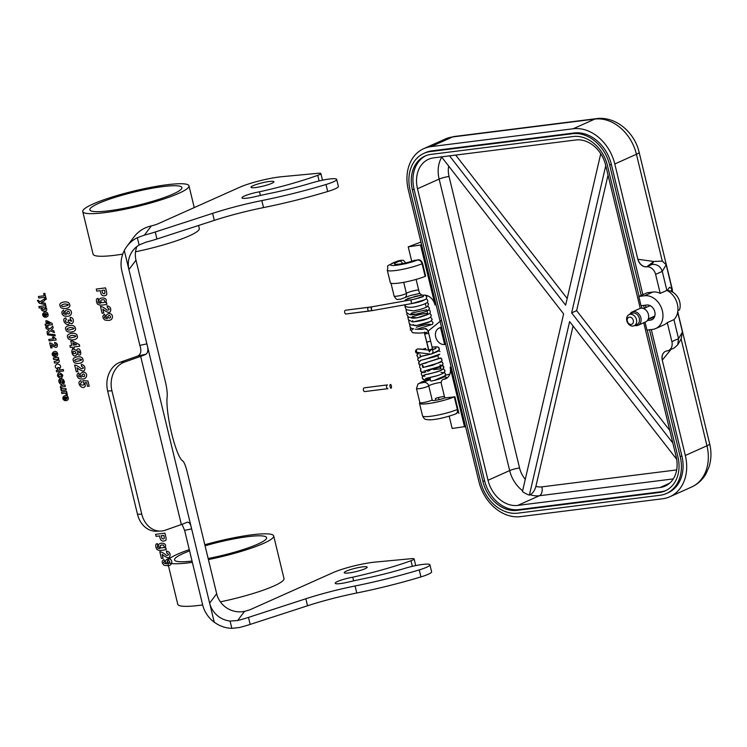<?xml version="1.0" encoding="UTF-8"?>
<svg xmlns="http://www.w3.org/2000/svg" width="747" height="747" viewBox="0 0 747 747"><rect width="100%" height="100%" fill="white"/><g stroke="black" fill="none" stroke-linecap="round" stroke-linejoin="round"><path stroke-width="1.12" d="M430.197 377.412L430.328 380.466M419.711 348.924L428.573 350.091L417.778 348.896C416.135 349.745 415.939 350.913 417.19 352.407L425.519 353.508M431.915 348.989L428.601 350.212L431.85 349.568M430.3 341.174L426.677 342.107L424.688 334.04L428.731 333.302L424.688 334.04L424.604 332.126L425.202 332.592C421.532 333.162 417.349 333.199 412.671 332.704L411.644 331.556L411.672 330.165M411.821 329.866L412.886 329.016M416.35 329.203L415.323 329.25M372.277 310.603L346.001 313.992A1.896 1.158 -97.2 0 1 344.684 312.591A1.896 1.158 82.8 0 0 346.001 313.992L369.158 311.079A1.896 1.158 -97.2 0 1 367.841 309.688A1.896 1.158 82.8 0 0 369.158 311.079L372.277 310.603A1.896 0.728 -100.1 0 1 371.287 309.155L372.277 310.603A1.896 0.728 -100.1 0 1 372.277 310.603L412.241 303.487A1.896 0.728 -100.1 0 1 411.242 302.04A1.896 0.728 -100.1 0 1 411.578 299.752L412.942 299.519M409.561 323.862L410.066 326.971L411.373 328.335L413.726 328.885M363.453 390.177A1.896 1.158 82.8 0 0 364.769 391.577A1.896 1.158 82.8 0 1 363.453 390.177A1.896 1.158 82.8 0 1 364.303 387.814A1.896 1.158 82.8 0 0 363.453 390.177M390.055 386.741A1.896 0.728 -100.1 0 1 390.382 384.453A1.896 0.728 -100.1 0 1 391.437 386.19A1.896 0.728 -100.1 0 1 391.045 388.188A1.896 0.728 -100.1 0 1 390.055 386.741A1.896 0.728 -100.1 0 1 390.382 384.453A1.896 0.728 -100.1 0 1 391.437 386.19A1.896 0.728 -100.1 0 1 391.045 388.188A1.896 0.728 -100.1 0 1 390.055 386.741M430.197 341.37L426.668 342.107L428.591 350.184C431.168 350.035 432.364 349.671 432.186 349.12C432.224 349.736 431.028 350.082 428.591 350.184L432.168 349.026M417.816 348.896C416.144 349.773 415.93 350.931 417.181 352.397L417.452 352.547M429.208 351.473L424.688 334.04L428.376 333.349L424.688 334.04L424.604 332.126L425.202 332.592C420.402 333.181 416.219 333.209 412.661 332.695M344.684 312.591A1.896 1.158 -97.2 0 1 345.525 310.229A1.896 1.158 82.8 0 0 344.684 312.591M411.242 302.04L411.167 300.369M411.382 299.874L411.578 299.752C419.665 297.922 423.642 296.736 423.521 296.195L415.407 298.996M411.578 299.752L371.614 306.868L345.525 310.229L368.682 307.316A1.896 1.158 82.8 0 0 367.841 309.688A1.896 1.158 -97.2 0 1 368.682 307.316L371.614 306.868L371.287 309.155A1.896 0.728 -100.1 0 1 371.418 306.989M567.188 298.511L455.67 155.077M600.737 153.751L565.638 305.178L449.535 155.852M669.826 430.505L576.628 310.649L608.039 175.134M576.628 310.649L571.632 312.881L605.752 165.685M571.632 312.881L672.86 443.074M441.524 156.861L563.621 313.889L522.442 491.554A29.142 22.737 -114.1 0 0 529.39 495.121L530.221 494.747C532.863 493.207 534.749 490.424 535.888 486.4L573.061 326.028M529.39 495.121L569.616 321.593L676.679 459.293M643.746 322.732L676.138 456.622A29.142 22.737 65.9 0 1 665.101 486.11A29.142 22.737 65.9 0 1 659.984 487.539L517.746 505.411A29.142 22.737 65.9 0 1 488.024 480.265L417.498 188.758A29.142 22.737 65.9 0 1 428.545 159.27A29.142 22.737 65.9 0 1 433.662 157.85L575.9 139.969A29.142 22.737 65.9 0 1 605.621 165.115L640.272 308.362M666.044 490.452A33.512 26.145 65.9 0 1 661.002 491.741L518.763 509.613A33.512 26.145 65.9 0 1 484.579 480.694L414.062 189.187A33.512 26.145 65.9 0 1 425.93 155.675M639.068 296.363L607.395 165.432A33.512 26.145 -114.1 0 0 573.21 136.514L430.982 154.386A33.512 26.145 -114.1 0 0 425.09 156.02A33.512 26.145 -114.1 0 0 412.391 189.934L482.917 481.442A33.512 26.145 -114.1 0 0 517.101 510.36L659.33 492.488A33.512 26.145 -114.1 0 0 665.222 490.844A33.512 26.145 -114.1 0 0 677.921 456.94L647.229 330.081M641.934 308.184L641.328 305.691M641.206 295.41L609.692 165.143A36.435 28.414 -114.1 0 0 572.538 133.713L430.3 151.585A36.435 28.414 -114.1 0 0 423.904 153.368A36.435 28.414 -114.1 0 0 410.103 190.224L480.62 481.731A36.435 28.414 -114.1 0 0 517.774 513.161L660.012 495.289A36.435 28.414 -114.1 0 0 666.408 493.506A36.435 28.414 -114.1 0 0 680.209 456.65L649.516 329.791M644.316 308.278L643.625 305.402M642.868 294.663L611.354 164.396A36.435 28.414 -114.1 0 0 574.2 132.966L431.962 150.838A36.435 28.414 -114.1 0 0 425.566 152.621L423.904 153.368M666.408 493.506L668.07 492.768A36.435 28.414 -114.1 0 0 681.871 455.903L651.309 329.567M645.978 307.531L645.408 305.178M645.025 322.162L646.949 330.118L652.682 329.39A17.489 13.642 -114.1 0 0 655.754 328.54L664.074 324.814A17.489 13.642 -114.1 0 0 667.286 322.611L671.889 341.631A8.74 6.816 65.9 0 1 668.574 350.483A8.74 6.816 65.9 0 1 667.071 350.903A8.74 6.816 -114.1 0 0 664.811 351.744A8.74 6.816 -114.1 0 0 662.262 360.175L685.316 455.474A40.805 31.832 65.9 0 1 669.854 496.755A40.805 31.832 65.9 0 1 662.692 498.753L520.454 516.625A40.805 31.832 65.9 0 1 478.846 481.413L408.32 189.915A40.805 31.832 65.9 0 1 423.782 148.625A40.805 31.832 65.9 0 1 430.944 146.636L573.182 128.764A40.805 31.832 65.9 0 1 614.79 163.966L637.854 259.265A8.74 6.816 -114.1 0 0 646.734 266.81A8.74 6.816 65.9 0 1 655.614 274.364L660.217 293.384A17.489 13.642 -114.1 0 0 652.869 292.04L647.135 292.759L638.806 296.475L641.047 305.728L646.781 305.009A7.872 6.135 65.9 0 1 654.549 310.92A7.872 6.135 65.9 0 1 651.823 319.763A7.872 6.135 65.9 0 1 650.441 320.146L647.397 320.528M655.754 328.54A17.489 13.642 -114.1 0 0 661.814 308.903A17.489 13.642 -114.1 0 0 644.549 295.756L638.806 296.475M654.484 316.961L648.116 319.342M454.858 396.666L458.929 413.483L454.867 396.666M421.616 244.848L408.226 246.855L420.935 242.056M406.125 263.756C404.286 260.927 403.231 259.844 402.969 260.516C402.726 260.021 400.887 260.217 397.46 261.105C382.688 267.865 389.476 264.55 387.273 270.115A20.402 2.951 -13.6 0 0 400.495 269.742A20.402 2.951 -13.6 0 0 422.102 263.756C421.336 261.301 419.851 260.04 417.629 259.984L413.847 260.516M422.606 263.532L422.102 263.756L425.155 276.371L425.65 276.147L422.606 263.532C421.766 261.002 420.281 259.741 418.124 259.76M414.893 260.171L414.09 260.386M425.155 276.371A20.402 2.951 166.4 0 1 403.548 282.357A20.402 2.951 166.4 0 1 390.326 282.73L387.273 270.115M436.061 304.552L435.062 305A11.364 8.871 65.9 0 0 423.465 295.196A4.37 3.408 65.9 0 1 419.011 291.423L416.107 279.415M429.927 379.112L421.728 381.941L417.956 384.126L416.481 388.571L419.879 402.586A6.415 0.924 -13.6 0 0 425.454 402.185A6.415 0.924 -13.6 0 0 432.158 399.878L428.769 385.863A7.582 1.092 166.4 0 1 434.026 383.799A7.582 1.092 166.4 0 1 441.253 382.408M444.418 396.442A7.582 1.092 -13.6 0 0 435.408 398.431L435.846 400.271M443.298 379.392A4.37 3.408 65.9 0 1 443.541 379.271L443.046 379.495A4.37 3.408 65.9 0 0 441.384 383.921L444.773 397.936A7.582 1.092 166.4 0 1 436.78 400.112A7.582 1.092 166.4 0 1 431.943 400.243A7.582 1.092 166.4 0 1 432.158 399.878M667.286 322.611L673.943 319.632L678.547 338.652L677.688 344.843L674.205 347.962L668.574 350.483M677.884 310.603L679.481 309.893A13.119 10.234 -114.1 0 0 677.622 296.979A13.119 10.234 -114.1 0 0 667.258 290.592L669.536 287.25L672.02 288.856A14.576 11.364 -114.1 0 0 671.161 291.349M660.217 293.384L666.875 290.406L662.272 271.385L655.614 274.364M637.854 259.265L653.765 261.469L662.281 261.105L666.184 264.737L662.272 271.385C660.544 266.371 657.127 264.065 652.019 264.438L653.765 261.469L646.734 266.81M638.013 259.284A8.656 6.751 -114.1 0 0 646.837 266.754L652.019 264.438M666.184 264.737L672.711 292.114M671.889 341.631L678.547 338.652L682.459 332.004L681.115 338.97L677.688 344.843M465.558 426.481L452.168 428.489L449.19 416.163M435.062 305L420.617 245.296M411.718 261.273L408.226 246.855M440.553 327.7L444.624 344.516A8.74 6.816 65.9 0 1 435.987 337.952A8.74 6.816 65.9 0 1 439.012 328.129A8.74 6.816 65.9 0 1 440.553 327.7L441.552 327.261M445.623 344.078L444.624 344.516M451.113 366.777L450.114 367.225A11.364 8.871 65.9 0 1 445.81 378.729A11.364 8.871 65.9 0 1 443.811 379.28L444.306 379.056A11.952 1.727 -13.6 0 0 443.895 376.983M443.046 379.495A4.37 3.408 65.9 0 1 443.811 379.28M444.773 397.936L454.316 396.89A20.402 2.951 166.4 0 1 432.709 402.876A20.402 2.951 166.4 0 1 419.478 403.259A20.402 2.951 166.4 0 1 419.851 402.474M454.923 414.146C456.987 413.558 457.808 412.008 457.36 409.505L454.316 396.89M455.427 413.922C457.453 413.418 458.266 411.877 457.864 409.281L454.811 396.666M457.864 409.281L457.36 409.505A20.402 2.951 -13.6 0 1 435.762 415.491A20.402 2.951 -13.6 0 1 422.531 415.864C423.82 418.385 424.931 419.562 425.846 419.375C431.794 421.112 446.893 417.246 455.614 413.969L455.922 413.819M450.114 367.225L464.559 426.929M670.993 349.4L662.262 360.175M664.849 351.716A8.656 6.751 -114.1 0 0 662.384 360.026M673.943 319.632A17.489 13.642 -114.1 0 0 677.361 304.141A17.489 13.642 -114.1 0 0 666.875 290.406M677.417 313.348A13.119 10.234 -114.1 0 0 678.108 312.507L677.557 312.76M634.81 325.449A7.283 5.687 -114.1 0 0 638.106 325.253L645.679 321.873A7.283 5.687 -114.1 0 0 647.892 312.9A7.283 5.687 -114.1 0 0 639.731 308.567L632.158 311.957A7.283 5.687 -114.1 0 0 629.88 314.16A7.283 5.687 -114.1 0 0 629.814 314.282M638.106 325.253A7.283 5.687 -114.1 0 0 640.319 316.289A7.283 5.687 -114.1 0 0 632.158 311.957M634.138 325.757L636.967 324.487A6.116 4.771 -114.1 0 0 638.825 316.952A6.116 4.771 -114.1 0 0 631.962 313.32L629.133 314.58A6.116 4.771 -114.1 0 0 627.219 316.439A6.116 4.771 -114.1 0 0 628.124 323.572A6.116 4.771 -114.1 0 0 634.138 325.757A6.116 4.771 -114.1 0 0 635.996 318.222A6.116 4.771 -114.1 0 0 629.133 314.58M627.573 318.455A3.791 2.96 -114.1 0 0 630.384 324.385A3.791 2.96 -114.1 0 0 632.952 319.464A3.791 2.96 -114.1 0 0 627.573 318.455M137.495 514.3L141.762 514.151A23.316 18.89 88.1 0 0 160.652 531.08L156.384 531.229A23.316 18.89 -91.9 0 1 137.495 514.3L107.652 390.97A23.316 18.89 -91.9 0 1 120.332 362.174L136.393 356.524A14.576 2.11 -13.6 0 0 137.915 355.964C140.968 354.227 141.622 350.698 139.866 345.385L121.892 271.105A30.599 29.824 37 0 1 124.301 250.525L128.942 269.555A23.316 22.718 37 0 1 132.77 250.703A23.316 22.718 37 0 1 139.101 245.007L146.104 242.121A29.142 4.211 166.4 0 0 156.935 239.012L214.305 220.365A69.947 10.113 -13.6 0 1 263.523 207.591A106.373 15.379 166.4 0 0 327.7 191.503A18.217 2.633 166.4 0 0 338.363 186.405L336.673 179.392A18.217 2.633 166.4 0 1 326 184.5A106.373 15.379 166.4 0 1 261.823 200.579A69.947 10.113 -13.6 0 0 212.606 213.362L155.236 232A29.142 4.211 166.4 0 1 144.404 235.118L137.336 237.705A30.599 29.824 -143 0 0 126.943 246.323A30.599 29.824 -143 0 0 124.329 250.488M139.866 345.385L146.879 343.872L124.301 250.525M248.48 617.405L305.85 598.767A69.947 10.113 166.4 0 1 355.068 585.984A106.373 15.379 -13.6 0 0 419.244 569.905A18.217 2.633 -13.6 0 0 429.908 564.797A18.217 2.633 -13.6 0 0 405.163 568.262A69.947 10.113 166.4 0 1 364.657 578.495A99.043 14.324 -13.6 0 0 347.691 582.221A13.119 1.896 166.4 0 1 335.226 583.286A13.119 1.896 166.4 0 1 335.338 582.921A13.11 1.896 166.4 0 1 352.743 577.198A81.6 11.803 -13.6 0 0 410.999 560.736A8.74 1.261 -13.6 0 0 414.109 558.943A8.74 1.261 -13.6 0 0 411.41 558.681L375.265 562.08A29.142 4.211 -13.6 0 0 332.817 572.725L251.263 609.197A8.74 1.261 166.4 0 1 244.568 611.317L237.649 620.524A29.142 4.211 -13.6 0 0 248.48 617.405L250.17 624.417A29.142 4.211 -13.6 0 1 239.339 627.527L231.85 628.358A30.599 29.824 37 0 1 214.249 622.167L191.634 528.867L184.621 530.379L182.035 524.31M214.221 622.214A30.599 29.824 37 0 1 202.586 604.659L184.621 530.379M126.943 246.323L133.984 236.967A30.599 29.824 37 0 1 149.97 226.257L151.324 225.911A8.74 1.261 -13.6 0 0 158.019 223.792L239.582 187.32A29.142 4.211 166.4 0 1 282.03 176.684L318.166 173.276A8.74 1.261 166.4 0 1 320.874 173.537A8.74 1.261 166.4 0 1 317.755 175.33A81.6 11.803 166.4 0 1 259.508 191.792L260.395 195.462M136.916 246.501A23.316 22.718 -143 0 0 135.982 260.199L165.311 381.428A14.576 2.493 -102.1 0 1 167.16 396.666A34.969 5.995 77.9 0 0 171.614 433.241A34.969 5.995 77.9 0 0 182.716 460.964A14.576 2.493 -102.1 0 1 187.348 472.515L216.677 593.744A23.316 22.718 -143 0 0 243.186 611.588L244.568 611.317M214.249 622.167L209.636 603.1L216.677 593.744M259.508 191.792A13.11 1.896 -13.6 0 0 242.103 197.516A13.119 1.896 -13.6 0 0 241.981 197.88A13.119 1.896 -13.6 0 0 254.447 196.816A99.043 14.324 166.4 0 1 271.413 193.09A69.947 10.113 -13.6 0 0 311.929 182.856A18.217 2.633 166.4 0 1 336.673 179.392M242.103 197.516L242.252 198.16M251.085 186.965A11.803 1.709 166.4 0 1 263.056 182.623A11.803 1.709 166.4 0 1 273.925 181.745A11.803 1.709 166.4 0 1 262.86 186.18A11.803 1.709 166.4 0 1 250.983 187.292A11.803 1.709 166.4 0 1 251.085 186.965M237.649 620.524L230.085 621.065A23.316 22.718 37 0 1 209.636 603.1M250.17 624.417L307.54 605.77A69.947 10.113 166.4 0 1 356.758 592.997A106.373 15.379 -13.6 0 0 420.935 576.908A18.217 2.633 -13.6 0 0 431.607 571.8L429.908 564.797M335.338 582.921L335.496 583.556M352.743 577.198L353.63 580.867M344.33 572.37A11.803 1.709 -13.6 0 0 344.227 572.697A11.803 1.709 -13.6 0 0 356.095 571.586A11.803 1.709 -13.6 0 0 367.169 567.15A11.803 1.709 -13.6 0 0 356.291 568.028A11.803 1.709 -13.6 0 0 344.33 572.37M160.652 531.08A23.316 18.89 88.1 0 0 165.283 530.202L181.353 524.553A21.859 3.156 166.4 0 0 186.666 522.405C189 521.546 190.662 523.694 191.634 528.867L146.879 343.872C148.42 349.11 148.121 352.565 145.982 354.227A21.859 3.156 166.4 0 1 140.669 356.375L124.6 362.024A23.316 18.89 88.1 0 0 111.929 390.821L107.652 390.97M186.666 522.405L187.348 522.162M141.762 514.151L111.929 390.821M175.031 193.137A47.36 6.844 166.4 0 1 124.039 208.301A47.36 6.844 166.4 0 1 89.845 209.832A47.36 6.844 166.4 0 1 134.264 192.035A47.36 6.844 166.4 0 1 181.904 187.553A47.36 6.844 166.4 0 1 175.031 193.137M135.534 251.776A54.643 7.9 -13.6 0 0 191.363 234.885A54.643 7.9 -13.6 0 0 199.29 228.451L198.571 225.482M82.758 211.541A54.643 7.9 -13.6 0 0 122.228 209.776A54.643 7.9 -13.6 0 0 181.054 192.278A54.643 7.9 -13.6 0 0 188.982 185.844A54.643 7.9 -13.6 0 0 134.012 191.017A54.643 7.9 -13.6 0 0 82.758 211.541L93.067 254.148A54.643 7.9 -13.6 0 0 122.732 254.139M192.044 561.062A47.36 6.844 166.4 0 1 174.537 559.914A47.36 6.844 166.4 0 1 183.286 553.462A47.36 6.844 166.4 0 1 189.579 550.903M205.08 545.814A47.36 6.844 166.4 0 1 266.595 537.644A47.36 6.844 166.4 0 1 208.152 558.504M192.352 562.342A54.643 7.9 166.4 0 1 167.459 561.632A54.643 7.9 166.4 0 1 177.553 554.19A54.643 7.9 166.4 0 1 189.271 549.624M204.818 544.75A54.643 7.9 166.4 0 1 273.682 535.935A54.643 7.9 166.4 0 1 208.404 559.568M273.682 535.935L283.991 578.533A54.643 7.9 166.4 0 1 220.365 601.839M202.652 604.949A54.643 7.9 166.4 0 1 177.758 604.239L167.459 561.632M166.777 563.845C162.043 560.474 170.577 555.796 171.829 561.632C171.763 565.246 169.167 566.431 164.06 565.199C161.613 562.874 161.567 560.978 163.91 559.522L164.555 561.37C162.827 562.51 163.574 563.331 166.777 563.845M166.945 562.286C171.801 566.254 169.532 557.169 166.945 562.286M166.432 551.043C169.532 551.781 170.661 553.602 169.812 556.487C168.999 559.251 164.807 556.571 162.155 554.395L163.089 558.242L161.436 558.457L159.793 551.669C161.613 551.902 163.808 553.144 166.394 555.394C169.13 555.217 169.242 554.414 166.712 552.995L166.432 551.043M164.835 547.859L165.787 547.738L166.217 549.549C160.913 550.819 157.673 550.604 156.506 548.905C155.217 545.571 155.507 543.807 157.384 543.601L157.673 545.842C156.833 547.84 157.645 548.681 160.11 548.345C153.163 542.042 169.317 541.192 164.835 547.859M160.857 547.775C163.995 548.13 164.835 547.224 163.378 545.067C160.175 544.815 159.344 545.712 160.857 547.775M164.891 533.125C166.245 537.803 166.469 540.23 165.573 540.408C162.192 542.107 160.203 540.613 159.597 535.916L156.095 536.374L155.6 534.329L164.891 533.125M161.175 535.711L161.978 538.419C164.181 539.707 164.788 538.69 163.808 535.375L161.175 535.711M65.045 400.7C59.134 398.188 66.856 392.278 68.21 397.675C68.64 399.384 67.837 400.383 65.82 400.681L64.933 397.04C63.607 397.721 63.598 398.45 64.914 399.225L65.045 400.7M66.287 399.131C67.66 398.142 67.482 397.423 65.764 396.965L66.287 399.131M66.184 392.866L67.323 394.005L67.295 394.995L66.025 394.696C66.997 393.342 65.615 392.95 61.88 393.529L61.534 392.082L66.576 391.428L66.903 392.773L66.184 392.866M65.372 386.451L61.768 387.002C60.376 388.524 61.749 389.038 65.876 388.533L66.231 389.99L61.179 390.644L60.852 389.29L61.609 389.196C59.19 386.526 60.33 385.135 65.026 385.004L65.372 386.451M84.981 382.595L85.27 386.171C82.301 390.821 75.69 382.025 80.881 380.662L81.526 382.567C77.146 385.312 87.362 386.61 83.048 382.24L82.87 380.643L87.95 381.007L89.192 386.124L87.52 386.339L86.633 382.688L84.981 382.595M62.384 380.531L62.141 383.631C60.946 386.507 56.921 380.316 59.881 379.112L60.32 382.632L60.946 382.641C60.302 374.396 66.707 382.287 63.458 383.734L62.907 380.484L62.384 380.531M81.61 377.188C76.885 373.817 85.41 369.139 86.661 374.985C86.596 378.589 84.009 379.775 78.893 378.542C76.446 376.217 76.399 374.331 78.743 372.865L79.387 374.714C77.669 375.853 78.407 376.684 81.61 377.188M81.778 375.629C86.643 379.597 84.374 370.512 81.778 375.629M62.767 375.162C61.889 379.084 60.134 379.308 57.491 375.862C57.836 372.025 59.601 371.791 62.767 375.162M59.209 376.619C65.764 376.955 56.613 371.483 59.209 376.619M81.264 364.396C84.364 365.134 85.494 366.945 84.654 369.83C83.841 372.604 79.64 369.914 76.997 367.748L77.921 371.586L76.269 371.801L74.625 365.022C76.446 365.246 78.64 366.488 81.227 368.738C83.972 368.56 84.075 367.757 81.554 366.347L81.264 364.396M56.286 370.409L63.252 369.504L63.607 370.96L56.641 371.857L56.286 370.409M58.994 367.449L57.631 367.711L57.752 369.158C54.596 367.487 54.447 365.731 57.304 363.882C60.759 364.807 61.515 366.46 59.573 368.85L58.994 367.449M82.908 359.484C85.083 363.64 73.467 365.264 73.421 360.717C70.806 357.085 82.478 354.601 82.908 359.484M76.101 361.455C82.842 360.222 83.431 359.354 77.865 358.849C74.326 359.802 73.738 360.67 76.101 361.455M57.93 358.849C59.517 360.343 59.713 361.548 58.527 362.454L54.512 363.061L54.157 361.613C59.648 360.063 59.48 359.363 53.653 359.512L53.298 358.065L58.35 357.411L58.677 358.756L57.93 358.849M76.306 350.595C80.162 343.611 83.627 359.494 77.09 353.835C72.683 361.912 68.238 344.19 76.306 350.595M54.382 356.636C48.471 354.125 56.202 348.205 57.547 353.611C57.977 355.311 57.183 356.319 55.157 356.618L54.279 352.976C52.944 353.658 52.934 354.386 54.251 355.161L54.382 356.636M73.598 353.676C79.836 353.751 70.797 348.158 73.598 353.676M77.875 352.948C82.581 353.396 75.699 348.289 77.875 352.948M55.623 355.068C56.996 354.078 56.828 353.359 55.101 352.901L55.623 355.068M79.696 346.206L73.804 346.972L74.102 348.223L72.543 348.419L72.244 347.168L70.367 347.411L69.919 345.544L71.787 345.301L70.788 341.164L72.347 340.968L79.303 344.582L79.696 346.206M76.53 344.684L72.786 342.78L73.346 345.095L76.53 344.684M54.606 342.406C56.931 342.966 57.78 344.32 57.145 346.487C56.539 348.569 53.382 346.552 51.403 344.927L52.103 347.803L50.861 347.962L49.629 342.882C50.992 343.05 52.645 343.984 54.578 345.674C56.632 345.534 56.716 344.937 54.82 343.872L54.606 342.406M77.221 335.973C79.387 340.118 67.781 341.743 67.734 337.196C65.11 333.573 76.782 331.08 77.221 335.973M70.414 337.933C77.156 336.701 77.744 335.833 72.17 335.328C68.631 336.281 68.042 337.158 70.414 337.933M53.579 336.897L55.857 338.811L56.146 339.988L49.143 340.893L48.798 339.446L53.831 338.793L52.365 337.056L53.579 336.897M47.565 334.871L47.304 333.797L54.97 334.74L55.231 335.833L47.565 334.871M75.326 328.129C77.492 332.284 65.885 333.909 65.839 329.362C63.215 325.729 74.887 323.236 75.326 328.129M54.335 332.648L50.385 330.734L47.425 333.788L46.977 331.939L48.985 329.95L46.165 328.587L45.726 326.747L49.984 328.867L52.748 326.084L53.186 327.877L51.31 329.679L53.915 330.874L54.335 332.648M68.519 330.099C75.26 328.867 75.849 327.998 70.274 327.494C66.735 328.447 66.147 329.315 68.519 330.099M107.447 318.586C102.712 315.215 111.247 310.537 112.489 316.373C112.424 319.987 109.837 321.173 104.72 319.94C102.283 317.615 102.227 315.72 104.571 314.263L105.215 316.112C103.497 317.251 104.235 318.073 107.447 318.586M70.227 317.41C75.643 317.531 73.187 327.037 69.443 322.312C68.659 328.801 59.853 319.455 65.755 317.839L66.418 319.688C62.916 320.977 68.733 324.441 68.435 320.967L68.08 320.099L69.583 320.127C72.048 321.845 72.31 321.546 70.377 319.23L70.227 317.41M52.439 324.665L48.013 325.234L48.247 326.168L47.07 326.327L46.846 325.384L45.436 325.571L45.1 324.161L46.501 323.983L45.754 320.883L46.921 320.734L52.141 323.442L52.439 324.665M107.605 317.027C112.47 320.995 110.201 311.91 107.605 317.027M50.058 323.516L47.257 322.088L47.677 323.825L50.058 323.516M107.092 305.794C110.192 306.531 111.322 308.343 110.481 311.228C109.669 313.992 105.467 311.312 102.825 309.137L103.758 312.984L102.096 313.198L100.462 306.419C102.274 306.643 104.477 307.885 107.064 310.136C109.8 309.958 109.902 309.155 107.381 307.736L107.092 305.794M66.436 314.478C61.712 311.097 70.237 306.419 71.488 312.265C71.423 315.869 68.836 317.055 63.719 315.822C61.273 313.497 61.226 311.611 63.57 310.154L64.214 311.994C62.496 313.142 63.234 313.964 66.436 314.478M44.857 317.251C38.947 314.739 46.669 308.828 48.023 314.235C48.452 315.934 47.649 316.933 45.632 317.232L44.745 313.6C43.419 314.272 43.41 315.001 44.727 315.776L44.857 317.251M66.604 312.909C71.469 316.877 69.2 307.792 66.604 312.909M46.099 315.682C47.472 314.702 47.294 313.973 45.576 313.516L46.099 315.682M105.504 302.6L106.447 302.479L106.886 304.29C101.573 305.56 98.333 305.346 97.166 303.646C95.887 300.313 96.176 298.548 98.044 298.342L98.333 300.583C97.502 302.591 98.315 303.422 100.78 303.086C93.823 296.783 109.986 295.943 105.504 302.6M45.418 307.101L46.688 308.707C47.715 312.974 39.003 311.266 41.757 307.68L39.208 308.007L38.863 306.559L45.828 305.654L46.155 307.008L45.418 307.101M69.639 304.608C71.805 308.763 60.19 310.388 60.143 305.84C57.528 302.208 69.2 299.724 69.639 304.608M101.527 302.516C104.655 302.871 105.495 301.975 104.038 299.818C100.845 299.556 100.005 300.462 101.527 302.516M42.953 309.678C49.778 309.445 40.086 305.327 42.953 309.678M62.823 306.578C69.564 305.346 70.153 304.477 64.587 303.973C61.049 304.925 60.46 305.794 62.823 306.578M44.624 300.677L41.356 302.451L45.25 303.263L45.614 304.767L39.32 303.235L37.35 300.518L38.368 300.257L39.694 301.872L44.25 299.127L44.624 300.677M105.551 287.875C106.905 292.544 107.129 294.972 106.233 295.149C102.862 296.848 100.873 295.354 100.266 290.658L96.755 291.115L96.26 289.08L105.551 287.875M101.835 290.452L102.647 293.16C104.841 294.449 105.458 293.431 104.477 290.116L101.835 290.452M43.653 293.515L44.839 293.366L46.286 299.379L45.109 299.528L44.568 297.287L38.779 298.044L38.414 296.512L44.204 295.765L43.653 293.515M386.61 387.273A1.896 1.158 82.8 0 0 387.926 388.664L364.769 391.577L387.926 388.664A1.896 1.158 82.8 0 1 386.61 387.273A1.896 1.158 82.8 0 1 387.46 384.901A1.896 1.158 82.8 0 0 386.61 387.273M676.67 469.919L541.855 486.867A21.859 17.05 65.9 0 1 535.888 486.4M530.221 494.747A29.142 22.737 -114.1 0 0 539.381 495.737L673.28 478.911M517.746 505.411L539.381 495.737A7.283 4.435 82.8 0 0 541.855 486.867M525.281 479.313A21.859 17.05 65.9 0 1 519.557 468.005A7.283 1.055 -13.6 0 0 509.659 470.582A29.142 22.737 -114.1 0 0 522.629 490.723M441.766 157.169A29.142 22.737 -114.1 0 0 439.143 179.084L509.659 470.582L488.024 480.265M417.498 188.758L439.143 179.084A7.283 1.055 166.4 0 1 449.04 176.497A21.859 17.05 65.9 0 1 448.714 166.105M519.557 468.005L449.04 176.497M669.573 483.244L659.984 487.539M659.33 492.488L661.002 491.741M517.101 510.36L518.763 509.613M482.917 481.442L484.579 480.694M412.391 189.934L414.062 189.187M574.2 132.966L572.538 133.713M611.354 164.396L609.692 165.143M681.871 455.903L680.209 456.65M430.3 151.585L431.962 150.838M652.869 292.04L644.549 295.756M653.037 318.988L650.441 320.146M403.716 282.319L406.387 293.366A4.37 4.155 49.6 0 1 405.098 297.511L400.308 299.342C397.357 298.819 397.292 301.358 394.108 296.073A6.415 0.924 -13.6 0 0 399.692 295.672A6.415 0.924 -13.6 0 0 406.387 293.366A7.582 1.092 166.4 0 1 418.647 289.929M414.389 260.395A11.952 1.727 166.4 0 1 397.03 264.373A11.952 1.727 166.4 0 1 399.925 261.067L397.824 261.048A16.032 2.316 -13.6 0 0 394.127 265.474A16.032 2.316 -13.6 0 0 417.629 259.984M402.586 263.579A4.37 2.166 -108.4 0 0 399.925 261.067M416.481 388.571A6.415 0.924 -13.6 0 0 422.064 388.169A6.415 0.924 -13.6 0 0 428.769 385.863A4.37 4.155 49.6 0 0 423.624 382.483L419.777 383.248A4.37 4.155 -130.4 0 0 417.965 384.117M419.777 383.248A16.032 2.316 166.4 0 1 429.927 379.159M445.483 375.246L449.853 374.172M430.057 379.775A11.952 1.727 -13.6 0 0 423.624 382.483M447.546 377.608L444.306 379.056A4.37 3.408 65.9 0 0 443.541 379.271L444.148 379.084M681.115 338.97L706.961 445.791A14.576 2.11 -13.6 0 0 709.65 443.811C711.546 451.72 711.359 459.386 709.071 466.81L705.962 473.878C702.488 479.835 697.67 484.243 691.498 487.072A40.805 31.832 -114.1 0 0 706.961 445.791L685.316 455.474M677.828 312.872L682.459 332.004M662.281 261.105L636.435 154.284A40.805 31.832 -114.1 0 0 594.827 119.081L452.589 136.953L430.944 146.636M454.157 136.514L445.427 138.951A40.805 31.832 -114.1 0 1 452.589 136.953A14.576 8.871 -97.2 0 1 454.157 136.514L596.395 118.642A14.576 8.871 -97.2 0 0 594.827 119.081L573.182 128.764M614.79 163.966L636.435 154.284A14.576 2.11 -13.6 0 0 639.124 152.304L672.365 289.677M135.982 260.199L128.942 269.555M137.336 237.705L139.101 245.007M261.823 200.579L263.523 207.591M326 184.5L327.7 191.503M317.755 175.33L319.118 180.933M155.236 232L156.935 239.012M212.606 213.362L214.305 220.365M151.324 225.911L144.404 235.118M230.085 621.065L231.85 628.358M419.244 569.905L420.935 576.908M355.068 585.984L356.758 592.997M410.999 560.736L412.353 566.338M305.85 598.767L307.54 605.77M181.353 524.553L140.669 356.375M145.982 354.227L137.915 355.964M120.332 362.174L124.6 362.024M431 381.073C437.751 379.831 442.401 378.187 444.96 376.143L445.529 374.051L444.745 372.884L441.001 372.305M425.491 378.533L428.703 377.702C435.099 376.553 440.002 375.031 443.401 373.127C444.764 371.894 445.072 370.755 444.325 369.709L443.204 368.887L444.325 369.709C445.903 371.072 445.417 374.023 431.514 377.142L425.491 378.533M430.039 373.584L424.109 374.994L422.475 376.329L422.167 377.637L422.998 375.694L425.958 374.406M421.289 373.64L421.812 375.349L423.175 376.217L424.894 376.189M443.793 367.804L442.831 365.488L439.862 364.994M441.075 368.803C440.002 367.636 439.787 366.805 440.413 366.329L441.075 368.803L433.718 369.588M429.898 370.475L427.508 371.278M425.837 371.959L424.408 372.482M424.128 372.557L422.102 372.51M420.906 368.757L420.626 371.222L421.803 372.389L420.402 370.269L420.991 368.663M423.726 371.24C424.94 370.689 439.124 368.224 441.58 365.881L442.569 364.928C443.429 363.649 442.859 362.491 440.842 361.445M420.925 368.747L419.767 367.627L419.674 365.731L421.168 364.209L426.78 362.781M422.251 365.264L422.849 367.589C423.409 366.301 423.213 365.526 422.251 365.264L422.559 365.33M422.849 367.589L440.627 362.276L442.056 360.371L441.561 358.616L440.553 357.953M435.099 356.674L420.766 360.343L418.637 362.93L420.038 365.096L418.88 363.985L418.759 362.192L420.822 360.325M437.779 355.404L438.424 357.878M417.834 358.672L417.993 360.315L419.16 361.455L417.853 359.97L417.862 358.588L421.971 356.095L430.543 354.19M432.018 353.761L436.836 351.818M424.557 359.428L439.75 354.218M440.002 351.613L439.012 350.754M418.273 357.804L416.891 355.339L418.423 353.322L419.861 352.761L417.181 354.48L416.873 355.637L418.273 357.804M435.94 348.167L432.457 349.68L435.725 348.634M420.636 355.899L420.3 356.59M430.664 354.181L420.206 356.664L430.674 354.181M431.906 353.826L438.115 351.267L439.423 349.344L438.853 347.616L437.751 346.953L432.074 347.075L437.004 346.795L438.788 347.551L439.18 350.11L431.897 353.835M422.41 349.316L425.753 348.373M422.167 377.637L422.718 379.018L425.351 379.943L429.898 378.327L425.398 379.943L423.325 379.541L422.167 377.637M436.995 375.75L434.156 376.553M440.263 358.243L422.783 363.649M415.93 350.026L415.519 351.744L417.62 353.704M428.601 350.212L429.404 351.435M430.365 350.418L429.394 351.902M432.999 351.576L432.578 353.182L431.038 354.143L425.809 353.536M427.489 353.714L426.425 353.583M426.229 353.564L425.613 353.518M416.042 329.194L422.139 329.315C425.099 327.485 429.525 330.604 428.376 333.349C427.882 329.1 426.154 327.7 423.213 329.156L416.032 329.194M425.276 332.807L426.77 332.275L425.276 332.807M417.013 329.184L432.429 324.338L433.073 322.825L431.523 320.724M430.636 317.083L432.186 319.333L430.58 321.453L416.751 325.459L410.878 324.917L409.225 323.395L408.674 320.22M429.758 313.441L431.28 315.103L430.786 316.915L428.367 318.474L412.708 321.976L408.366 319.8L407.797 316.569M428.871 309.79L430.151 310.799L430.253 312.704L429.441 313.721L417.153 317.811L408.544 317.27L406.872 314.534L406.91 312.918M427.994 306.149L429.544 308.39L428.47 310.154C423.288 313.096 411.438 315.729 409.356 314.431L406.527 312.377L406.032 309.277M416.331 327.223C422.989 325.16 427.657 324.189 430.337 324.31M427.116 302.507L428.573 303.908L427.48 306.587C424.483 308.334 419.777 309.762 413.362 310.864L406.517 309.772L405.107 307.213L405.154 305.635M426.21 298.847L427.377 299.678L427.76 301.237C427.798 301.797 428.246 303.385 417.442 306.233C407.741 308.782 404.659 306.261 404.585 304.748M404.631 300.994L405.518 299.827L415.453 296.307L422.102 295.046L407.853 298.501L404.631 300.994M412.391 303.413L424.417 299.855M425.304 303.506L425.911 306.093M426.789 309.734L411.681 313.03L410.682 314.123L415.762 314.226C421.822 312.918 425.585 311.779 427.051 310.799L427.676 313.376C424.287 313.404 419.216 314.515 412.456 316.719L411.606 317.811C411.027 317.568 411.466 319.221 421.009 316.905L427.938 314.44M412.232 303.487C418.992 302.311 423.652 300.761 426.22 298.837L426.836 296.802L425.267 295.186M429.693 321.724C428.47 322.881 415.155 326.542 413.763 325.318L413.296 324.553M428.815 318.082C425.454 319.921 420.318 321.163 413.399 321.798L412.409 321.341L412.746 320.65M387.46 384.901L364.303 387.814L387.46 384.901M432.27 349.269L432.943 351.109M432.989 351.417L432.578 353.182L431.038 354.143M425.155 353.471L421.075 352.948M417.806 353.733L415.892 352.649L415.491 351.211L415.939 350.016L417.61 348.933M420.057 354.489L420.216 356.664M439.525 354.461L437.135 355.917L421.336 360.194M440.599 357.906L421.971 363.948M440.786 358.046L442.084 360.11L441.692 361.268L432.718 365.274L423.596 367.309M441.822 361.772L442.887 363.061L442.831 364.424L441.626 365.843L423.904 371.156M442.317 365.246L442.831 365.488C444.4 367.048 443.989 368.57 441.608 370.036C438.293 372.239 425.557 374.368 424.604 374.882M440.413 366.329L430.944 369.55M422.428 371.801L421.401 373.117M444.091 372.529L445.268 373.453M437.023 375.75L430.347 377.338M445.529 374.051L445.315 375.648L434.119 380.456M424.884 374.761C429.945 373.892 435.398 372.37 441.262 370.213L443.578 368.374L442.831 365.488M428.731 333.302L432.569 349.138M424.604 332.126L425.202 332.592L424.604 332.126M428.096 331.108L441.542 320.183L428.106 331.126M424.688 333.918L426.294 332.63M426.77 332.284L425.641 332.835M410.374 330.342L410.458 327.522M394.108 296.073L391.008 283.253M413.726 260.563C409.515 262.328 399.552 264.447 396.937 264.205L397.423 264.345M419.907 293.375L410.112 295.616L405.033 297.567M438.489 397.535L439.003 399.654M691.498 487.072L669.854 496.755M596.395 118.642C615.547 115.972 634.651 132.312 639.124 152.304M677.94 312.732L709.65 443.811M445.501 375.199L449.871 374.126M445.427 138.951L423.782 148.625M439.012 328.129L441.496 327.018M422.531 415.864L419.478 403.259M650.17 305.654L643.634 308.576M654.811 316.028L648.275 318.95M322.48 180.195L320.874 173.537M414.109 558.943L415.715 565.591M188.982 185.844L194.248 207.591"/></g></svg>
